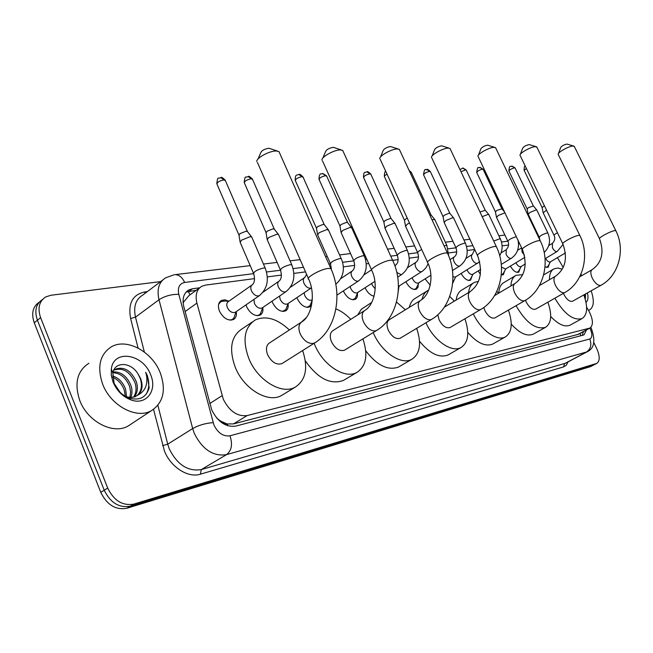 <?xml version="1.0" encoding="UTF-8"?>
<svg xmlns="http://www.w3.org/2000/svg" width="653" height="653" viewBox="0 0 653 653"><rect width="100%" height="100%" fill="white"/><g stroke="black" fill="none" stroke-linecap="round" stroke-linejoin="round"><path stroke-width="0.98" d="M430.196 285.165L425.079 278.864M418.279 284.096L418.002 287.271L416.418 289.181C412.688 290.152 409.219 287.736 406.019 281.933L405.913 281.704M374.079 296.184C370.529 295.442 367.631 292.813 365.378 288.308L365.117 287.704M357.411 293.352C357.754 296.291 357.036 298.282 355.248 299.335C350.996 300.494 347.151 297.956 343.723 291.711L343.38 290.879M311.571 305.171L309.849 306.861C305.18 308.183 301.041 305.555 297.442 298.968L296.919 297.605M288.079 303.743C288.593 307.196 287.753 309.579 285.565 310.893C280.668 312.297 276.366 309.62 272.676 302.853L272.056 301.172M256.833 315.66L258.906 315.105L260.384 313.856L262.767 307.49C263.363 311.154 262.482 313.693 260.139 315.105C254.988 316.607 250.515 313.881 246.72 306.926L246.01 304.869M236.272 311.595C236.876 315.391 235.945 318.035 233.472 319.529C228.052 321.129 223.391 318.354 219.49 311.203C217.62 306.102 218.257 302.51 221.408 300.421L224.877 299.809L228.836 301.164M254.588 278.611L205.45 285.116L201.785 286.275C196.667 289.442 195.043 295.05 196.912 303.09L223.302 399.244C229.415 411.276 237.366 416.72 247.144 415.569L589.986 328.059C593.585 325.023 593.161 319.235 588.696 310.697L586.623 307.179M216.918 418.312L220.804 421.185C222.836 423.519 224.983 424.466 227.236 424.034L227.913 425.813M227.236 424.034L220.804 421.185M188.97 295.58L183.673 301.939L183.175 303.31M227.505 423.96L233.521 423.887L578.419 334.312M519.568 243.553L518.523 243.691M508.573 245.014L502.108 245.863M474.698 249.495L467.262 250.474M456.749 251.87L448.75 252.923M418.524 256.923L409.309 258.147M398.167 259.616L392.698 260.343M368.716 263.518L366.292 263.836M354.661 265.371L343.282 266.881M331.389 268.448L330.851 268.522M305.514 271.877L293.899 273.411M281.443 275.06L267.363 276.921M563.204 267.42L557.45 257.649M398.836 287.067L398.306 290.969M454.896 278.472L452.66 283.288M472.152 275.803L470.544 280.194C467.311 281.027 464.193 278.79 461.181 273.485M480.388 274.293L478.2 270.938M504.753 270.742L503.292 274.758L501.3 274.929M520.163 268.342L518.776 272.187C516.001 272.905 513.201 270.881 510.368 266.106M549.377 263.771L548.112 267.314L545.026 266.889M593.789 342.49L596.85 348.849C599.993 356.154 599.985 360.995 596.818 363.386L593.324 365.133L130.314 506.181C119.148 508.148 110.447 502.826 104.219 490.207L37.425 320.231C34.258 310.836 35.939 303.947 42.461 299.556C35.939 303.947 34.258 310.836 37.425 320.231L104.219 490.207C110.447 502.826 119.148 508.148 130.314 506.181L593.863 364.921L590.377 366.659L126.837 508.254C115.671 510.238 106.986 504.932 100.774 492.346L34.25 322.77C31.099 313.399 32.789 306.518 39.302 302.127M199.687 287.793L192.513 288.757L188.782 289.94C183.656 293.124 181.999 298.699 183.82 306.681L211.752 409.97C217.824 421.969 225.783 427.356 235.627 426.123L583.284 335.103L584.002 334.834L586.484 329.953M596.818 363.386L133.816 504.1C122.642 506.059 113.932 500.704 107.688 488.06L40.617 317.685C37.425 308.192 39.131 301.278 45.743 296.919L50.95 295.254L160.63 281.606M537.762 235.635L538.652 236.068M583.39 331.626L582.215 335.389M186.081 292.079L196.316 290.25M160.214 372.724C166.352 390.086 163.397 402.746 151.357 410.713C136.55 419.43 110.741 405.823 102.684 384.258C96.856 366.847 99.795 354.342 111.5 346.743C126.87 337.813 152.182 351.747 160.214 372.724M131.514 423.797L128.07 426.066C113.189 434.849 87.575 421.675 79.756 400.452C74.107 383.303 77.168 370.904 88.922 363.239M138.118 374.12C130.984 361.607 114.422 361.395 112.863 373.157L114.112 383.344C117.091 390.265 121.931 395.122 128.617 397.914C139.334 400.975 146.182 397.62 149.162 387.858L147.488 375.932L145.725 372.341L146.656 376.275C147.798 385.254 144.77 391.588 137.579 395.261C142.223 391.49 143.26 385.988 140.681 378.748L138.118 374.12L140.411 378.928C142.501 386.094 141.309 391.702 136.82 395.742M113.091 382.176L111.288 375.385L111.337 368.896C113.72 348.963 143.129 353.885 150.59 374.651C157.724 390.633 146.068 405.97 130.559 399.758C122.625 396.551 116.797 390.69 113.091 382.176M133.661 396.983C136.265 392.853 136.706 388.086 134.983 382.674C129.882 371.696 123.082 367.451 114.602 369.933L115.948 368.978C124.429 366.496 131.229 370.757 136.338 381.736C138.158 387.596 137.546 392.6 134.502 396.755M129.898 397.318L130.633 391.914L129.604 386.38C125.931 377.614 120.372 373.075 112.945 372.757M130.902 397.334C132.314 393.563 132.33 389.604 130.943 385.458C126.902 376.071 120.968 371.565 113.149 371.932M125.286 396.322L124.266 390.061C121.907 383.825 118.046 379.589 112.667 377.361M126.551 396.771L125.596 389.147C122.903 382.225 118.577 377.834 112.61 375.981M120.144 392.371L114.161 383.474M126.927 398.085L135.204 396.812M125.531 396.453C129.482 397.783 133.163 397.595 136.575 395.881L137.579 395.261M146.207 394.192C149.815 387.539 149.651 380.258 145.725 372.341M591.145 290.805C594.459 300.6 593.936 306.975 589.553 309.938L588.492 310.346M587.431 292.895C588.492 297.515 588.018 300.658 586.002 302.315M585.259 299.245L585.545 293.956M580.876 274.325L581.97 275.501M585.047 298.503L585.072 294.217M257.984 159.063L260.767 152.688C261.755 150.492 264.392 149.023 268.669 148.288L269.869 148.533M279.615 153.071L278.953 151.569L276.088 150.99C269.183 150.851 255.707 158.361 256.841 161.683M301.164 322.288L269.681 342.825C266.228 345.111 265.567 349.126 267.681 354.857C271.697 362.317 276.464 365.239 281.957 363.615L282.716 363.141M302.633 350.547C308.355 367.941 305.857 380.16 295.123 387.205C281.778 394.959 257.649 380.479 248.891 358.693C242.149 340.107 244.32 327.177 255.38 319.905C266.032 315.366 277.362 318.721 289.369 329.977M283.557 394.257L281.443 395.547C268.016 403.358 243.961 389.123 235.341 367.508C228.721 349.077 230.974 336.197 242.1 328.867L252.287 321.986M322.884 158.002L325.569 151.586C326.598 149.513 329.112 148.109 333.095 147.374L334.075 147.57M343.241 151.594L342.703 150.402L340.335 149.921C334.116 149.774 320.99 157.112 321.994 160.148M364.17 310.852L333.038 330.549C329.961 332.63 329.463 336.385 331.536 341.829C335.316 348.792 339.625 351.583 344.482 350.212L345.037 349.869M362.929 338.866C368.259 355.061 366.219 366.26 356.807 372.471C345.053 379.303 323.333 365.517 314.909 345.225L314.109 343.29M344.906 379.556L343.364 380.47C330.442 385.033 317.75 378.479 305.294 360.799M335.944 308.902C341.16 310.999 346.09 314.477 350.751 319.341M301.376 322.117L306.241 317.652M380.536 157.006L383.115 150.606C384.176 148.647 386.584 147.3 390.314 146.574L391.114 146.729M399.783 150.337L399.342 149.374L397.367 148.966C391.743 148.819 378.936 155.985 379.826 158.761M420.042 300.739L389.408 319.635C386.641 321.529 386.282 325.072 388.323 330.247C391.873 336.768 395.808 339.446 400.126 338.27L400.542 338.017M416.679 328.328C421.716 343.478 420.067 353.82 411.733 359.346C401.309 365.411 381.589 352.253 373.5 333.275L373.19 332.557M399.709 366.349L398.559 367.019C388.053 370.904 377.108 365.5 365.737 350.808M396.51 302.102L405.391 309.775M357.705 314.942L361.338 309.253L371.72 302.421M432.074 156.059L434.563 149.717C435.657 147.864 437.959 146.574 441.469 145.848L442.13 145.978M450.358 149.243L449.99 148.46L448.325 148.117C443.216 147.97 430.719 154.965 431.511 157.504M437.788 314.754L439.134 319.88C442.497 326.018 446.113 328.581 449.974 327.569L450.292 327.382M464.912 318.786C469.695 333.022 468.372 342.621 460.953 347.576C451.672 352.979 433.755 340.531 425.919 322.778M448.929 354.457L448.072 354.946C439.338 358.285 429.829 353.73 419.536 341.282M422.034 299.36C423.038 294.985 425.111 291.956 428.254 290.283L428.686 290.071M449.729 296.478L454.366 301.123M409.317 307.351C410.337 302.894 412.459 299.8 415.667 298.086L426.931 291.107M478.437 155.161L480.837 148.908C481.947 147.154 484.159 145.913 487.473 145.203L488.028 145.301M495.864 148.288L495.554 147.643L494.141 147.349C489.481 147.203 477.27 154.026 477.98 156.353M483.791 307.457L484.877 310.55C488.06 316.346 491.399 318.803 494.884 317.929L495.129 317.791M508.418 310.102C512.997 323.529 511.96 332.483 505.308 336.964C497.096 341.731 480.959 330.287 473.286 313.856M493.374 343.682L492.721 344.058C485.375 346.939 477.057 343.045 467.76 332.385M468.593 292.536C469.197 287.524 471.115 284.153 474.364 282.406L478.494 281.37M496.835 291.385L498.508 293.262M456.178 300.029C456.814 295.025 458.773 291.646 462.046 289.891L473.335 283.035M520.368 154.32L522.669 148.182C523.796 146.509 525.926 145.317 529.061 144.615L529.534 144.697M537.019 147.439L535.55 146.656C531.281 146.517 519.347 153.161 519.992 155.308M525.502 300.217L526.261 302.11C529.297 307.596 532.391 309.955 535.558 309.196L535.746 309.089M547.875 302.184C552.283 314.893 551.483 323.276 545.484 327.349C535.738 329.896 525.934 322.68 516.058 305.686M533.697 333.895L533.191 334.181C526.947 336.679 519.641 333.324 511.266 324.125M510.915 285.924C511.152 280.57 512.883 277.027 516.082 275.288L522.71 274.709M498.761 293.115C499.047 287.769 500.81 284.226 504.051 282.471L515.282 275.77M558.462 153.52L560.69 147.513C561.825 145.921 563.874 144.778 566.853 144.084L567.253 144.158M574.42 146.688L573.163 146.027C569.245 145.888 557.572 152.369 558.152 154.353M563.417 293.328L563.898 294.43C566.788 299.645 569.677 301.915 572.559 301.253L572.705 301.172M583.815 294.927C588.067 306.983 587.471 314.877 582.035 318.599C573.31 320.852 564.249 314.052 554.862 298.201M570.436 324.965L570.045 325.178C564.69 327.365 558.25 324.459 550.708 316.468M549.459 279.729C549.385 274.154 550.912 270.522 554.022 268.824L557.809 268.048L562.315 269.134M229.921 320.125L232.223 319.521L233.807 318.174L235.015 314.779M251.862 285.092L228.436 301.531C226.664 302.698 226.313 304.731 227.375 307.604C229.57 311.636 232.19 313.203 235.243 312.305L235.782 311.93M240.157 242.483L241.479 240.173L250.034 236.745L251.552 236.851L251.985 237.61M240.026 241.675L239.022 235.349L239.969 233.66L246.14 231.195L247.577 231.717M224.322 301.066L220.926 301.629L218.641 304.216M260.384 313.856L261.518 310.82M253.935 299.392L254.417 303.416C256.556 307.334 259.07 308.877 261.967 308.036L262.449 307.71M267.232 239.847L268.62 237.561L276.937 234.223L278.341 234.321L278.741 235.015M267.11 239.104L266.098 232.876L267.093 231.211L273.093 228.811L274.415 229.285M282.48 311.399L285.728 309.734L286.798 307.008M279.582 296.046L280.186 299.425C282.267 303.237 284.692 304.747 287.451 303.963L287.875 303.678M306.951 307.334L309.93 305.792L310.926 303.343M304.143 292.756L304.78 295.621C306.812 299.327 309.138 300.813 311.767 300.078L312.273 299.743M317.619 234.925L319.113 232.705L326.99 229.521L328.541 230.199M317.513 234.296L316.485 228.281L317.554 226.656L323.235 224.371L324.378 224.771M341.103 232.631L342.637 230.436L350.318 227.334L351.755 227.954M340.997 232.06L339.968 226.134L341.07 224.534L346.604 222.298L347.665 222.673M352.685 299.743L355.199 298.405L356.073 296.413M350.139 286.455L350.743 288.504C352.677 292.022 354.84 293.458 357.232 292.813L357.542 292.609M371.696 283.443L372.251 285.173L375.206 288.814M385.009 228.346L386.625 226.207L393.93 223.236L395.179 223.767M384.919 227.856L383.882 222.126L385.05 220.567L390.306 218.429L391.229 218.747M398.436 286.316L399.154 285.99M405.562 226.338L407.219 224.224L409.472 222.942M405.48 225.881L404.444 220.249L407.129 217.841M414.247 289.508L416.214 288.43L416.924 286.945M412.174 277.729L412.614 278.921C414.418 282.194 416.369 283.557 418.467 283.018L418.695 282.871M432.049 219.906L433.91 219.49L435.004 219.939M429.764 214.984L431.184 215.155M444.162 222.559L445.885 220.502L452.684 217.727L453.704 218.143M444.089 222.175L443.06 216.714L444.293 215.212L449.199 213.213L449.95 213.466M452.717 282.643L453.541 281.182M452.913 276.815L455.468 277.019M468.674 280.464L470.225 279.574L470.797 278.456M467.05 269.86L467.303 270.456C469.001 273.509 470.772 274.815 472.625 274.358L472.796 274.252M482.192 216.665L488.02 214.404L488.926 214.772M479.979 211.972L485.277 210.299M496.517 217.433L498.312 215.457L504.94 212.829M496.46 217.131L495.431 211.923L496.729 210.486L501.928 208.805M501.586 274.986L503.414 273.272M501.48 267.134L505.52 269.028M517.143 272.399L518.841 270.807M515.919 262.751L516.001 262.922C517.592 265.787 519.217 267.02 520.865 266.636L520.996 266.563M528.195 214.331L530.032 212.405L536.129 209.891L536.88 210.184M528.146 214.07L527.134 209.025L528.448 207.621L533.395 205.981M543.174 212.87L546.52 210.119M543.125 212.617L542.121 207.654L544.398 205.728M546.61 267.493L548.079 266.122M545.622 258.392C547.157 261.11 548.683 262.294 550.201 261.943L550.308 261.877M209.76 403.521L222.077 395.685M188.154 291.393L190.105 294.764M183.673 301.939L183.069 301.98M580.011 333.454L580.852 335.74M233.521 423.887L247.144 415.569M185.126 311.538L196.912 303.09M577.497 334.695L589.251 328.337M590.377 366.659L596.279 363.599M126.837 508.254L133.816 504.1M100.774 492.346L107.688 488.06M34.25 322.77L40.617 317.685M253.593 273.656L184.66 282.455C179.404 283.639 177.445 287.589 178.8 294.323L213.931 425.046C217.996 433.094 223.342 436.677 229.97 435.796L589.757 338.989C592.385 337.666 592.532 334.254 590.206 328.761L589.879 328.116M590.826 327.463L591.414 328.614C595.699 340.744 594.279 348.473 587.161 351.804L226.501 454.659C213.188 456.627 202.454 449.533 194.284 433.363L192.676 428.564L167.731 444.179L169.282 448.905C177.265 464.789 187.925 471.686 201.263 469.597L565.629 363.174M568.069 361.884L566.38 365.125L563.67 366.88L200.438 474.184L201.263 469.597L226.501 454.659C231.66 450.594 232.811 444.309 229.97 435.796M200.438 474.184C188.162 478.257 170.686 467.189 164.434 450.962L153.545 409.382M138.069 348.057L130.616 318.501C127.906 303.49 132.543 294.658 144.533 292.005L147.309 291.638M213.115 422.654C205.638 423.177 198.822 425.144 192.676 428.564L158.997 299.76L135.498 317.154L144.354 352.049M178.8 294.323C171.412 294.217 164.817 296.029 158.997 299.76C156.679 289.328 158.908 282.006 165.682 277.803L174.122 274.758M162.556 280.153L142.427 295.311C135.612 299.572 133.302 306.853 135.498 317.154L130.616 318.501M157.879 405.358L167.731 444.179L162.687 445.64M589.757 338.989C591.912 344.719 590.761 349.094 586.312 352.13L564.502 363.656L563.67 366.88M507.773 241.202L501.496 242.002M472.903 245.659L466.617 246.459M455.9 247.83L448.089 248.826M417.634 252.711L408.623 253.862M397.253 255.315L390.739 256.147M366.774 259.208L365.566 259.363M353.722 260.874L342.539 262.302M330.434 263.845L328.859 264.049M303.498 267.289L293.124 268.612M280.455 270.228L266.563 271.999M145.268 293.173L144.533 292.005M184.66 282.455C182.301 277.313 179.069 274.717 174.971 274.66L250.213 265.632M189.133 291.222L192.513 288.757M281.957 363.615L314.575 342.996C335.773 330.524 343.38 295.001 330.851 268.53L328.149 268.424C320.362 269.224 304.682 278.243 308.853 279.484C315.979 295.197 311.277 316.395 301.996 321.741C298.609 323.994 298.013 328.043 300.209 333.879C303.678 340.588 308.004 343.788 313.203 343.478L315.358 342.499M278.953 151.569L331.332 269.607M344.482 350.212L376.495 330.524C397.057 318.721 404.672 285.19 392.633 260.31L390.404 260.212C383.482 260.914 368.251 269.591 371.949 270.701C378.781 285.361 374.145 305.196 364.79 310.461C361.77 312.501 361.338 316.297 363.501 321.831C366.79 328.132 370.741 331.161 375.361 330.916L377.067 330.173M342.703 150.402L393.024 261.167M400.126 338.27L431.47 319.448C451.411 308.232 458.977 276.488 447.403 253.029L445.55 252.94C439.347 253.552 424.556 261.91 427.854 262.914C434.408 276.66 429.854 295.303 420.508 300.453C417.806 302.315 417.512 305.882 419.626 311.146C422.76 317.08 426.393 319.962 430.523 319.774L431.894 319.195M399.342 149.374L447.721 253.707M449.974 327.569L480.608 309.546C499.945 298.87 507.43 268.734 496.296 246.532L494.737 246.459C489.154 246.997 474.772 255.054 477.727 255.96C483.04 271.762 480.551 283.614 470.282 291.516C467.85 293.221 467.67 296.584 469.736 301.604C472.731 307.22 476.086 309.955 479.8 309.824L480.918 309.359M449.99 148.46L496.558 247.087M540.194 240.704L538.872 240.639C533.827 241.12 519.829 248.891 522.498 249.707C527.624 264.628 525.134 275.892 515.013 283.492C512.825 285.059 512.736 288.242 514.76 293.034C517.617 298.356 520.735 300.968 524.098 300.878L524.783 300.641C543.549 290.446 550.92 261.771 540.194 240.704L495.554 147.643M579.84 235.439L578.705 235.382C574.118 235.815 560.494 243.324 562.919 244.067C567.873 258.196 565.384 268.922 555.442 276.243C553.458 277.688 553.45 280.708 555.417 285.288C558.16 290.348 561.066 292.854 564.127 292.789L564.714 292.593C582.925 282.831 590.173 255.478 579.84 235.439L536.758 146.917M572.559 301.253L600.989 285.271C618.66 275.925 625.786 249.781 615.812 230.672L614.832 230.623C610.653 231.007 597.381 238.263 599.593 238.949C604.376 252.36 601.903 262.596 592.157 269.656C590.345 271.003 590.402 273.868 592.328 278.26C594.965 283.084 597.675 285.483 600.482 285.451L601.135 285.19M238.884 234.884L217.025 184.195C216.927 182.35 219.237 180.922 223.955 179.901L225.424 180.701M220.73 177.518L223.955 179.901M265.453 268.718L265.183 268.081L263.559 267.991C257.053 269.722 253.772 271.632 253.691 273.713C255.054 278.945 254.629 282.61 252.425 284.692C250.67 285.851 250.344 287.891 251.438 290.805C253.348 294.462 255.756 296.16 258.67 295.915L259.918 295.262M265.967 232.452L244.41 182.979C244.369 181.183 246.638 179.779 251.217 178.775L252.58 179.51M248.026 176.449L251.217 178.775M292.013 265.355L291.76 264.775L290.259 264.685C283.965 266.383 280.733 268.252 280.57 270.293C281.908 275.37 281.467 278.937 279.231 280.994C277.558 282.112 277.264 284.104 278.349 286.961C280.219 290.52 282.545 292.185 285.32 291.956L286.447 291.377M306.624 274.399L304.763 277.476C303.163 278.553 302.902 280.488 303.988 283.296C305.816 286.773 308.053 288.406 310.706 288.185L311.44 287.875M316.37 227.93L295.393 180.701C295.474 178.987 297.67 177.649 301.98 176.669L303.155 177.29M298.845 174.449L301.98 176.669M331.365 269.044L330.557 263.934C330.875 261.975 334.001 260.18 339.927 258.547L341.225 258.621C344.433 265.934 345.037 276.431 335.773 284.169L335.838 284.12M328.304 229.66L341.437 259.11M339.862 225.816L319.162 179.64C319.301 177.967 321.464 176.653 325.651 175.681L326.745 176.261M322.549 173.518L325.651 175.681M364.472 256.205L363.068 255.682C357.305 257.29 354.236 259.045 353.853 260.963C355.15 265.608 354.652 268.922 352.367 270.913C350.89 271.917 350.694 273.762 351.755 276.464C353.518 279.778 355.607 281.345 358.024 281.149L358.864 280.733M383.793 221.849L363.648 177.657C363.884 176.057 365.974 174.792 369.933 173.845L370.888 174.343M366.904 171.78L369.933 173.845M396.795 272.472L401.244 274.733L401.938 274.391M394.918 265.967L395.832 264.93C398.142 262.988 398.656 259.812 397.383 255.421C397.889 253.576 400.869 251.878 406.313 250.336L407.537 250.776M404.362 219.996L384.486 176.726C384.07 176.163 384.919 175.306 387.033 174.147M421.683 249.503C418.573 251.111 417.267 252.213 417.765 252.825C419.022 257.102 418.491 260.204 416.181 262.122C414.884 263.02 414.753 264.751 415.798 267.306C417.463 270.415 419.357 271.885 421.479 271.721L422.116 271.419M409.945 172.237L411.398 172.588M409.162 170.547L410.566 172.163M444.097 245.887L446.138 245.414L447.019 245.814M442.987 216.502L423.642 174.971C423.993 173.478 425.993 172.278 429.658 171.372L430.433 171.763M426.719 169.429L429.658 171.372M465.556 243.487L464.552 243.136C459.516 244.606 456.676 246.205 456.023 247.944C457.255 252.017 456.708 254.988 454.39 256.858C453.19 257.706 453.109 259.355 454.129 261.829C455.737 264.8 457.524 266.22 459.483 266.081L460.014 265.828M474.715 249.528L472.356 254.384C471.205 255.201 471.131 256.825 472.152 259.249C473.727 262.163 475.457 263.559 477.343 263.428L477.833 263.192M460.977 171.731L465.605 169.878L466.291 170.221M462.732 168.017L465.605 169.878M493.733 241.096L499.569 238.802L500.443 239.112M495.374 211.76L476.788 172.596C477.229 171.184 479.147 170.049 482.551 169.176L483.196 169.494M479.71 167.348L482.551 169.176M516.327 236.745L516.058 236.761C511.381 238.165 508.654 239.684 507.887 241.332C509.25 244.1 508.695 246.899 506.214 249.724L506.108 254.392C507.634 257.2 509.275 258.539 511.013 258.425L511.43 258.229M521.69 248.001L522.131 252.107L524.416 255.143M527.085 208.878L508.965 171.151C509.462 169.796 511.332 168.703 514.58 167.845L515.152 168.123M511.797 166.091L514.58 167.845M539.925 240.133L539.256 237.333C540.088 235.741 542.741 234.272 547.214 232.909L547.94 233.162M542.072 207.523L524.188 170.466L526.367 168.409M557.458 232.754C554.919 234.101 553.793 234.998 554.087 235.439C555.401 238.084 554.838 240.72 552.397 243.365L552.422 247.773C553.875 250.426 555.385 251.699 556.944 251.601L545.059 258.727M221.408 300.421L220.371 301.147M188.97 295.589L199.655 287.826M578.24 334.409L589.986 328.059M587.161 351.804L565.367 363.313M504.908 235.056L498.868 235.782M469.907 239.259L463.916 239.978M452.929 241.3L445.346 242.206M414.59 245.903L405.791 246.956M394.167 248.352L387.564 249.144M363.541 252.025L362.644 252.14M350.547 253.584L339.568 254.907M327.21 256.392L325.553 256.588M300.135 259.641L290.046 260.849M277.133 262.4L263.428 264.041M186.603 291.532L188.782 289.94M151.357 410.713L128.07 426.066M112.863 373.157L111.337 368.896M128.617 397.914L130.559 399.758M589.553 309.938L588.565 310.477M269.207 148.313L277.386 151.055M295.123 387.205L281.443 395.547M308.371 278.382L257.519 162.646M333.544 147.398L341.413 149.97M356.807 372.471L343.364 380.47M371.557 269.828L322.541 160.956M390.69 146.59L398.265 149.015M411.733 359.346L398.559 367.019M427.527 262.212L380.275 159.446M441.779 145.864L449.084 148.149M460.953 347.576L448.072 354.946M477.457 255.396L431.878 158.091M444.309 307.188L469.923 291.736M487.734 145.219L494.786 147.382M494.884 317.929L524.783 300.641M505.308 336.964L492.721 344.058M522.278 249.25L478.29 156.867M494.574 295.589L514.744 283.655M529.289 144.631L536.105 146.688M535.558 309.196L564.714 292.593M545.484 327.349L533.191 334.181M562.739 243.691L520.253 155.749M539.394 285.581L555.238 276.366M567.049 144.093L573.636 146.052M615.812 230.672L574.207 146.256M582.035 318.599L570.045 325.178M553.385 269.199L543.647 274.913M599.438 238.631L558.372 154.737M579.684 276.815L591.993 269.754M216.772 183.599C217.98 175.159 217.898 179.453 221.049 177.51C221.383 176.914 222.763 177.779 225.171 180.114L247.34 231.325M232.223 319.521L231.325 320.141M236.108 311.71L233.807 318.174M235.243 312.305L259.347 295.662C267.42 288.757 269.363 279.566 265.183 268.081L251.683 236.917M219.955 302.306L219.09 302.919M228.95 301.164L222.983 301.033M253.413 273.076L240.263 242.557M247.242 231.284L251.552 236.851M244.173 182.432C245.308 174.171 245.201 178.359 248.336 176.441C248.662 175.861 250.001 176.702 252.344 178.971L274.195 228.934M258.906 315.105L258.049 315.685M261.967 308.036L285.941 291.72C293.932 284.977 295.874 275.99 291.76 264.775L278.456 234.378M263.094 292.152L278.733 281.345M280.308 269.705L267.338 239.912M274.105 228.893L278.341 234.321M284.357 310.893L283.541 311.432M288.185 303.474L285.728 309.734M287.451 303.963L311.432 287.867M290.397 287.271L304.322 277.778M295.189 180.244C295.27 173.233 297.099 175.616 299.156 174.441C299.425 173.886 300.69 174.678 302.951 176.841L324.19 224.477M308.649 306.869L307.881 307.375M312.248 300.111L309.93 305.792M330.345 263.437L317.709 234.982M324.117 224.436L328.198 229.611M318.982 179.216C319.333 171.494 321.57 174.694 322.86 173.51L326.557 175.845L347.494 222.404M336.956 295.091L358.505 280.97C366.243 274.66 368.17 266.253 364.268 255.756L351.534 227.464M340.735 278.643L352.008 271.15M353.648 260.514L341.176 232.688M347.42 222.363L351.436 227.415M354.081 299.335L353.395 299.784M357.82 292.43L355.199 298.405M357.232 292.813L374.895 281.37M364.072 274.75L371.549 269.844M363.492 177.298C363.697 170.547 364.913 173.012 367.198 171.772C367.41 171.241 368.586 171.984 370.724 173.992L391.082 218.518M397.693 277.117L401.652 274.578C409.227 268.522 411.129 260.465 407.366 250.401L394.992 223.35M394.787 265.6L395.538 265.11M397.212 255.037L385.074 228.395M391.025 218.486L394.91 223.31M384.339 176.392C384.47 172.661 384.976 171.053 385.85 171.568M399.416 285.826L398.428 287.932M398.91 286.145L423.013 270.783L426.025 267.673L428.188 263.698M407.578 267.648L415.92 262.294M417.602 252.474L405.627 226.379M415.292 289.189L414.72 289.548M418.94 282.725L416.214 288.43M418.467 283.018L430.898 275.207M448.684 255.952L446.872 245.495L434.841 219.588M409.08 170.384L411.259 172.286L431.062 214.959M427.903 264.392L428.352 264.106M431.004 214.935L434.767 219.547M423.511 174.694C424.874 166.009 425.756 171.184 427.013 169.421C427.168 168.915 428.27 169.609 430.303 171.486L449.835 213.286M452.464 270.53L459.81 265.959C467.132 260.253 469.001 252.662 465.409 243.185L453.557 217.816M450.023 259.616L454.178 256.996M455.884 247.65L444.22 222.6M449.778 213.262L453.484 217.784M455.688 276.88L452.929 282.414M455.28 277.133L479.735 261.755M466.013 258.351L472.168 254.507M459.981 169.617L463.018 168.009L466.177 169.984L485.179 210.144M469.458 280.21L468.993 280.496M473.009 274.121L470.225 279.574M472.625 274.358L480.706 269.403M499.708 255.78C502.696 250.287 502.9 244.646 500.32 238.851L488.787 214.486M485.138 210.119L488.73 214.462M476.682 172.368C477.98 164.319 478.233 169.054 479.996 167.339L483.089 169.274L501.839 208.666M501.275 264.408L511.275 258.327C517.217 254.156 519.478 248.156 518.041 240.337M501.088 252.882L506.059 249.821M507.773 241.096L496.566 217.465M501.798 208.642L504.475 211.858M505.724 268.914L502.916 274.211M505.381 269.118L524.881 257.339M517.592 250.328L521.625 247.871M508.875 170.955C509.707 163.519 510.36 167.666 512.074 166.082L515.062 167.935L533.313 205.866L536.717 209.931M521.184 266.448L518.376 271.672M520.865 266.636L525.306 263.975M544.178 252.466C549.712 246.997 550.936 240.492 547.843 232.958L536.766 209.964M539.158 237.129L528.236 214.364M524.106 170.286C524.106 167.135 524.49 165.748 525.257 166.115M548.765 245.552L552.275 243.438M563.09 244.434L557.156 251.519M553.997 235.251L543.214 212.894M550.487 261.78L547.671 266.857M550.201 261.943L565.441 252.915"/></g></svg>
